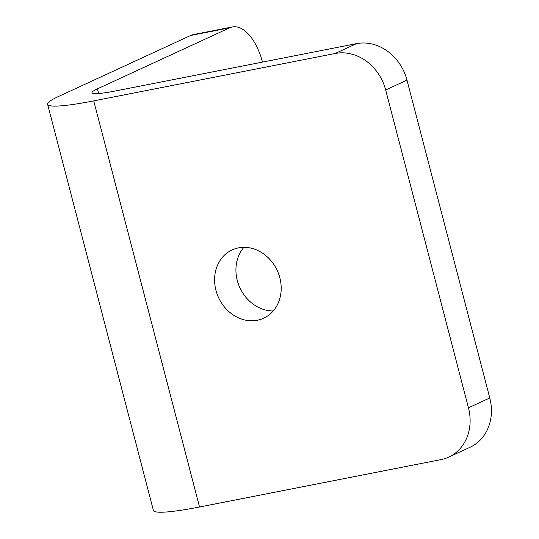 <?xml version="1.0" encoding="UTF-8"?>
<svg xmlns="http://www.w3.org/2000/svg" width="539" height="539" viewBox="0 0 539 539"><rect width="100%" height="100%" fill="white"/><g stroke="black" fill="none" stroke-linecap="round" stroke-linejoin="round"><path stroke-width="0.81" d="M273.246 310.956A37.615 32.306 65.2 0 1 239.889 287.759A37.615 32.306 65.2 0 1 243.877 247.327M257.325 320.26A37.615 32.306 65.2 0 1 217.102 294.018A37.615 32.306 65.2 0 1 232.141 249.907A37.615 32.306 65.2 0 1 238.474 247.866A37.615 32.306 65.2 0 1 278.697 274.102A37.615 32.306 65.2 0 1 263.659 318.212A37.615 32.306 65.2 0 1 257.325 320.26M468.458 407.814L489.783 397.977L406.992 80.143L385.668 89.979L468.458 407.814A45.869 39.401 -114.8 0 1 448.724 457.106A45.869 39.401 -114.8 0 1 441.003 459.605L199.531 506.997A91.738 9.608 165.4 0 1 153.406 510.433L47.614 104.317A91.738 9.608 165.4 0 1 58.495 96.481L190.712 35.459A45.869 22.988 -101.1 0 1 193.38 34.597L232.329 26.95A45.869 22.988 78.9 0 0 229.661 27.819L190.712 35.459M385.668 89.979A45.869 39.401 -114.8 0 0 335.218 53.482L93.739 100.874A91.738 9.608 165.4 0 1 47.614 104.317M335.218 53.482L356.542 43.639L115.07 91.03A45.869 4.804 165.4 0 1 92.007 92.755A45.869 4.804 165.4 0 1 97.444 88.834L229.661 27.819M262.48 62.1A45.869 22.988 78.9 0 0 232.329 26.95M489.783 397.977A45.869 39.401 65.2 0 1 470.055 447.262L448.724 457.106M356.542 43.639A45.869 39.401 65.2 0 1 406.992 80.143M98.664 93.517L97.444 88.834M199.531 506.997L93.739 100.874"/></g></svg>
